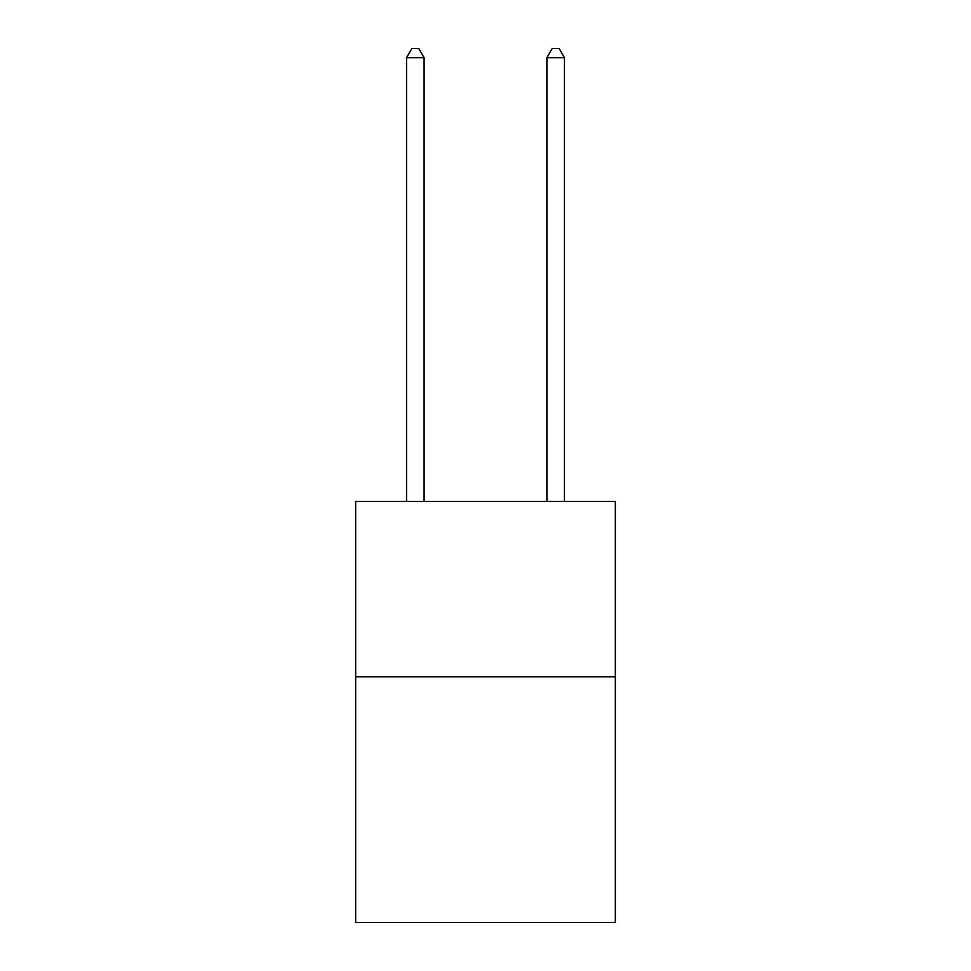 <?xml version="1.0" encoding="UTF-8"?>
<svg xmlns="http://www.w3.org/2000/svg" width="971" height="971" viewBox="0 0 971 971"><rect width="100%" height="100%" fill="white"/><g stroke="black" fill="none" stroke-linecap="round" stroke-linejoin="round"><path stroke-width="1.46" d="M615.335 676.811L615.335 922.45L355.665 922.45L355.665 501.364L615.335 501.364L615.335 676.811L355.665 676.811M424.096 501.364L424.096 57.677L406.546 57.677L406.546 501.364M406.546 57.677L411.813 48.55L418.829 48.55L424.096 57.677M564.454 501.364L564.454 57.677L546.904 57.677L546.904 501.364M546.904 57.677L552.171 48.55L559.187 48.55L564.454 57.677"/></g></svg>
